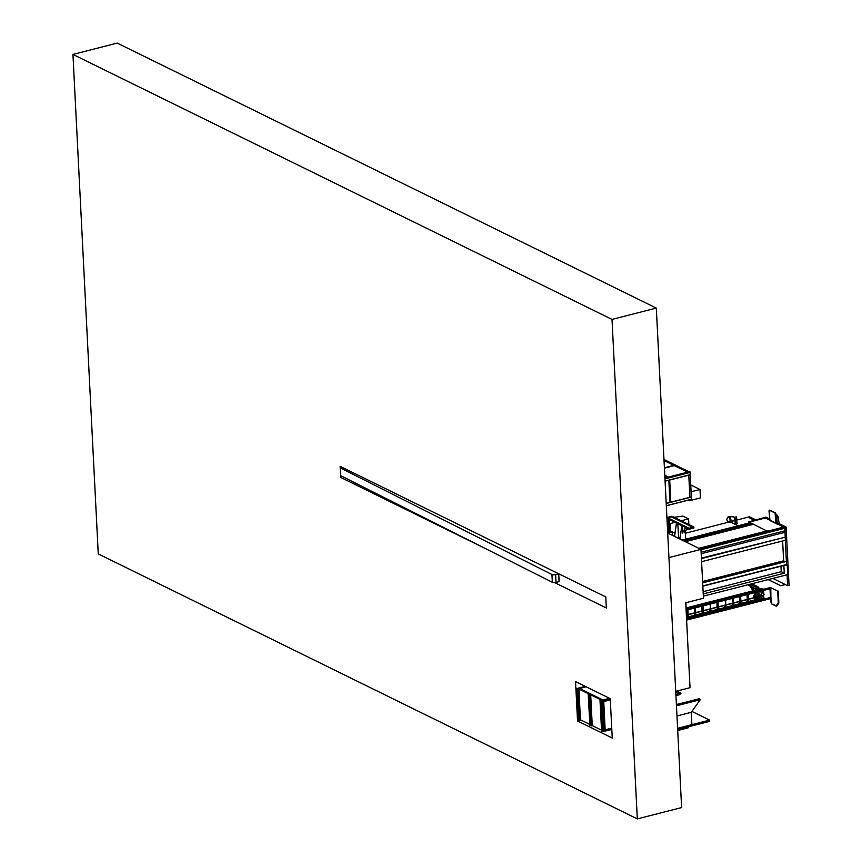 <?xml version="1.0" encoding="UTF-8"?>
<svg xmlns="http://www.w3.org/2000/svg" width="862" height="862" viewBox="0 0 862 862"><rect width="100%" height="100%" fill="white"/><g stroke="black" fill="none" stroke-linecap="round" stroke-linejoin="round"><path stroke-width="1.29" d="M72.947 54.425L98.257 553.91L637.32 818.9L681.616 807.575L656.305 308.09L612.009 319.414L72.947 54.425L117.243 43.1L656.305 308.09M485.435 548.566L340.684 477.408L340.124 466.331L605.77 596.913L606.331 607.99L554.654 582.593M577.54 720.977L575.547 681.594L610.242 698.651L612.246 738.034L577.54 720.977L581.042 720.082M637.32 818.9L612.009 319.414M775.283 530.152L700.989 549.633M768.699 531.832L748.561 521.898L768.699 531.832L784.668 527.749L777.729 524.064M748.561 521.898L764.519 517.523L770.822 520.626L765.359 517.976L749.38 522.07L765.348 517.987M700.623 549.213L784.668 527.716M767.999 531.445L783.967 527.361L768.01 531.455M767.87 531.164L783.817 527.048L767.848 531.132M683.954 541.024L752.332 523.536M685.355 541.702L753.722 524.225M685.247 541.659L753.625 524.182M684.277 541.174L752.655 523.697M700.526 549.169L768.581 531.768M700.17 548.997L768.236 531.595M699.793 548.814L767.956 531.391M698.823 548.329L767.202 530.852M771.393 520.863L777.222 524.193L779.216 523.676L786.101 527.059L789.053 585.33L787.609 585.697L772.858 578.402M755.996 519.991L749.498 516.801L748.065 517.168L754.552 520.357L748.065 517.168L736.794 520.045M769.378 518.838L765.962 517.157L764.519 517.523M777.783 524.042L784.657 527.425L784.7 528.298M786.101 527.059L784.657 527.425M785.304 540.291L786.381 561.421M787.06 574.771L787.609 585.697M785.293 584.511L780.638 585.697L768.214 579.587M768.15 579.609L780.649 585.751L785.293 584.565M733.023 521.014L735.027 520.508M730.685 522.167L738.034 525.788L730.685 522.167M682.101 540.108L750.479 522.631M682.068 540.097L750.446 522.62M785.207 537.231L784.873 528.255L700.989 549.697M701.194 553.727L785.023 532.296M701.118 552.23L785.023 530.787M700.989 549.719L784.894 528.266M776.781 516.219L777.998 516.284L776.781 516.219L776.985 519.441L776.393 519.28L776.231 516.079L776.781 516.219M770.876 520.993L777.179 524.096L776.942 519.452M779.216 523.676L777.998 516.284M777.222 524.193L776.824 516.241L776.231 516.079M776.403 522.221L777.104 522.566M777.761 516.252L777.373 515.196M776.048 515.099L776.91 516.219M776.91 516.026L777.653 515.519L776.479 515.131M776.985 519.441L776.802 516.241M701.409 558.091L785.207 537.198L785.357 540.269L701.593 561.69M782.631 540.97L783.633 560.796L702.595 581.505M783.633 560.796L702.605 581.634M783.806 560.871L784.657 561.776M702.67 582.863L786.435 561.442L702.659 582.734M786.435 561.442L786.478 564.804L702.832 586.149L786.478 564.804M783.192 562.153L783.827 561.367M783.159 561.539L783.989 561.949M783.116 565.655L787.232 565.203L787.706 574.609L703.338 596.17M786.435 564.815L787.232 565.203M703.23 593.907L784.269 573.187L783.903 566.054M703.112 591.677L781.241 571.7L780.961 566.205M781.241 571.7L784.269 573.187M685.893 602.721L686.217 612.376M670.571 516.64L670.636 516.629A8.038 3.911 75.7 0 0 670.604 516.64A8.038 3.911 75.7 0 1 672.166 516.877L693.878 527.005L693.932 527.997L689.061 529.236L689.007 528.255L693.263 527.242M670.636 516.629A8.038 3.911 75.7 0 1 672.241 516.855L693.339 527.221M670.83 516.672A7.963 3.879 75.7 0 1 672.166 516.941L693.263 527.307M666.919 517.502L670.022 516.704A8.114 3.944 75.7 0 1 671.638 516.931L692.822 527.361M666.919 517.599A8.114 3.944 75.7 0 1 667.91 517.89L689.007 528.255M666.972 518.622A7.068 3.437 75.7 0 1 667.964 518.87L689.061 529.236M670.324 516.65A8.114 3.944 75.7 0 1 670.614 516.553A8.114 3.944 75.7 0 1 672.241 516.78L693.339 527.145M670.895 516.5A8.114 3.944 75.7 0 1 671.164 516.413A8.114 3.944 75.7 0 1 672.78 516.64L693.878 527.005M667.587 530.701L668.75 530.41L668.352 522.652A7.198 3.502 75.7 0 1 668.783 519.269M669.655 519.7A7.068 3.437 75.7 0 0 669.418 522.426L668.427 522.684A7.068 3.437 75.7 0 1 668.869 519.312M668.427 522.684L668.815 530.442M669.418 522.426L669.914 532.069M667.694 532.802L672.317 531.832L667.705 533.007M672.5 535.388L672.317 531.832M668.75 530.41L667.597 530.906M669.031 530.539L669.084 531.671M678.836 537.91L678.049 538.114M674.58 536.412L676.422 523.029M674.418 536.336L676.454 523.536M681.81 525.68L679.967 539.062M681.831 526.186L679.806 538.976M685.602 527.544L682.424 533.19L682.004 526.262M685.796 539.138L685.204 532.091M679.859 538.621L678.523 537.252L677.834 523.719M676.411 523.751L676.314 522.975M686.992 528.223L684.697 532.608L684.482 529.688M684.697 532.608L687.176 528.32M682.424 533.19L685.419 527.458M667.597 531.035L670.13 532.177M667.608 531.143L669.86 532.242M688.867 524.549L688.587 518.87L682.909 516.079L674.106 517.297M670.744 532.026L670.313 523.536L675.011 522.34M681.163 520.767L688.587 518.87M672.371 532.91L675.075 532.22M686.691 529.246L688.264 528.848M669.462 523.115L670.313 523.536M688.77 475.167L669.699 480.026L688.77 475.167L689.891 497.32L691.367 496.9L691.496 499.346L666.326 505.768L691.496 499.346M688.803 471.665L690.096 472.257L690.29 474.639L688.027 475.296M674.946 464.823L673.47 465.2L674.968 464.823L676.282 465.523L674.806 465.857M667.36 477.085L668.179 476.88M670.302 479.822L668.093 480.393M669.957 502.395L670.819 502.18L669.699 480.026L670.819 502.18M668.837 480.263L665.076 481.201L668.837 480.263L669.957 502.417L666.197 503.386M688.641 471.6L690.721 472.15L690.257 474.984M690.721 472.15L690.3 475.005M688.641 471.546L690.171 472.301M688.76 500.046L689.794 500.553L689.762 499.82L691.518 499.335M688.706 500.057L689.816 500.606L689.772 499.831M689.762 499.82L691.518 499.367L691.152 491.76L700.009 489.497L700.44 497.891L689.816 500.606M691.399 496.943L691.13 491.782M690.764 484.94L700.009 489.497M691.367 496.9L690.225 474.768L665.076 481.158L690.246 474.725L691.367 496.9M687.294 471.999L688.749 471.665M689.891 497.32L670.841 502.19M668.6 477.085L664.774 475.199L668.6 477.085L687.639 472.16L674.321 465.62L664.419 468.152M668.6 477.031L687.639 472.16M664.397 467.743L673.772 465.394L664.397 467.786M673.761 465.34L664.031 460.556M664.914 477.979L667.716 477.257L664.807 475.835M664.914 478.022L667.716 477.257M673.416 465.168L674.871 464.844M691.917 711.419L709.62 720.126L677.597 728.304L691.906 724.63L691.281 712.314L676.972 715.977L691.281 712.314L700.213 699.728L676.454 705.806M676.358 703.769L677.446 704.308M709.62 720.126L709.685 721.354L677.661 729.543M700.213 699.728L699.675 698.619L676.39 704.566M689.094 726.612L688.264 727.797L677.704 730.491M667.705 533.028L700.968 549.385L703.446 598.228L685.732 602.764L690.031 687.693L675.722 691.356M700.968 549.385L668.944 557.574M770.811 588.218L770.229 587.927M771.318 598.066L770.725 597.775M771.512 598.325L770.466 597.538M687.639 610.091L686.766 610.371L687.639 610.177M688.35 618.388L688.167 614.725L688.35 618.388L687.186 618.539L687.003 615.015L687.186 618.539M686.766 610.371L686.992 614.811L686.777 610.415M695.16 608.163L694.298 608.453L695.171 608.249M695.656 612.807L695.882 616.459L694.718 616.621L694.535 613.097L694.707 616.578M694.298 608.453L694.524 612.882L694.309 608.497M702.692 606.245L701.83 606.525L702.702 606.331M703.187 610.889L703.414 614.541L702.25 614.692L702.067 611.169L702.25 614.692M701.83 606.525L702.056 610.953L701.84 606.568M710.223 604.316L709.361 604.639L710.234 604.402M710.719 608.96L710.816 612.699L709.782 612.763L709.598 609.24M709.782 612.763L709.598 609.251M718.477 610.695L718.283 607.02L718.477 610.695L717.303 610.846L717.13 607.322L717.303 610.846M717.809 602.667L716.893 602.721L717.809 602.624L718.024 606.88M717.119 607.107L716.893 602.721L717.119 607.107M725.287 600.469L724.425 600.792L725.287 600.555M726.009 608.766L725.815 605.102L726.009 608.766L724.834 608.917L724.662 605.393L724.834 608.874M756.836 589.877L756.771 588.617L757.041 589.823L756.987 588.724L759.196 588.153L756.987 588.724L757.235 589.77M756.771 588.617L759.196 588.153L757.192 588.821M759.454 589.296L759.411 588.261M757.892 598.314L759.907 598.109L757.903 598.616M759.961 599.144L759.907 598.109M732.819 598.54L731.957 598.864L732.819 598.627M733.314 603.184L733.411 606.923L732.366 606.988L732.194 603.475M732.366 606.988L732.183 603.475M740.35 596.612L739.477 596.903L740.35 596.698M740.846 601.256L741.061 604.919L739.898 605.07L739.715 601.547L739.898 605.07M739.477 596.903L739.704 601.331L739.488 596.946M757.019 590.05L757.051 590.718L757.019 590.05M756.071 600.081L757.957 599.596L757.86 597.711M757.752 595.642L757.569 591.957M686.497 617.871L687.143 617.698M688.307 617.407L694.675 615.78M695.828 615.479L702.207 613.852M703.36 613.55L709.728 611.923M710.891 611.632L717.259 610.005M718.423 609.703L724.791 608.076M725.955 607.775L732.323 606.148M733.487 605.857L739.855 604.23M741.018 603.928L747.386 602.301M748.539 602.01L754.918 600.372M756.049 599.586L757.482 599.219L757.418 597.829M757.31 595.75L757.127 592.075M686.464 617.375L687.111 617.214L686.464 617.332M688.275 616.912L694.643 615.285M695.806 614.983L702.174 613.356M709.706 611.395L703.338 613.022L709.706 611.438M710.87 611.136L717.238 609.509L710.87 611.093M718.402 609.208L724.77 607.581M725.933 607.29L732.301 605.663M739.822 603.691L733.454 605.318L739.833 603.734M740.986 603.432L747.354 601.805L740.986 603.4M748.518 601.514L754.886 599.887M688.275 616.869L694.643 615.242M695.806 614.951L702.174 613.313M718.402 609.175L724.77 607.548M725.923 607.247L732.291 605.62M748.518 601.471L754.886 599.844M756.049 599.543L757.429 599.198L757.364 597.84M757.256 595.771L757.073 592.086M748.367 599.338L748.593 602.991L747.429 603.141L747.246 599.618L747.429 603.141M747.936 594.963L747.009 594.974L747.925 594.92L748.141 599.176M747.235 599.402L747.02 595.017L747.235 599.402M755.403 592.765L754.541 593.045L755.414 592.851M755.942 598.206L756.006 601.148L754.961 601.213L754.821 598.411M754.541 593.045L754.703 596.224L754.552 593.088M754.961 601.213L754.81 598.411M762.935 590.836L762.073 591.17L762.945 590.923M763.581 598.368L763.657 599.144L762.493 599.295L762.45 598.584L762.493 599.295M756.028 588.983L756.901 587.647L758.635 587.151L756.901 587.647L756.049 590.082L755.974 588.962L748.141 584.716M750.123 586.138L752.989 590.858L750.166 586.171L752.073 587.044M749.552 584.361L752.472 583.639M763.279 591.785L763.764 592.043L762.31 592.463L761.103 594.888L754.886 596.482L754.713 597.495M762.094 591.483L761.017 591.806L762.17 592.388L760.963 594.823L755.855 595.793M761.965 593.487L761.124 592.991M763.29 591.946L762.396 592.334L761.286 591.785L762.094 591.58M753.625 597.775L753.291 596.095L754.67 595.502M753.841 597.937L754.983 598.443L761.211 596.86L762.267 598.443M764.077 598.196L763.646 596.763M761.265 596.849L762.493 598.605L763.947 598.271M754.724 597.711L754.853 598.433M763.603 595.793L763.7 596.978M763.732 592.086L763.549 594.758M761.372 596.892L762.385 598.422M755.866 595.965L754.972 596.353L753.862 595.804L754.67 595.599M763.118 595.62L764.055 594.748M764.023 594.726L763.247 595.857M764.077 594.758L763.42 594.834M762.687 595.911L763.495 595.707L762.665 595.825M762.32 595.922L763.118 595.416M761.922 595.631L761.997 596.224M776.36 605.695L776.511 606.288M776.317 605.674L771.878 604.068L770.962 602.236L770.79 587.712L777.729 591.127L770.79 587.712M686.605 620.08L771.188 598.476M727.84 517.76A2.995 1.455 75.7 0 1 728.616 516.51L733.907 516.888L734.855 518.978C735.577 519.247 733.993 520.368 730.103 522.318A2.995 1.455 75.7 0 1 729.532 522.221A2.995 1.455 75.7 0 1 728.821 521.596M728.616 516.51A2.995 1.455 75.7 0 1 729.241 516.586A2.995 1.455 75.7 0 1 730.922 519.657A2.995 1.455 75.7 0 1 730.103 522.318M728.681 517.469A2.09 1.024 75.7 0 1 728.875 517.383A2.09 1.024 75.7 0 1 729.284 517.437A2.09 1.024 75.7 0 1 730.459 519.56A2.09 1.024 75.7 0 1 729.909 521.435A2.09 1.024 75.7 0 1 729.694 521.445M736.126 516.931L736.708 518.331M735.167 518.579L735.868 523.751L735.167 523.406L734.941 518.795M735.868 523.751L736.978 523.46L736.708 518.213L735.598 518.493M735.157 523.148L734.618 523.46L735.868 524.074L737.495 523.719L736.967 523.256M736.051 524.085L737.484 523.59M734.618 523.342L735.868 523.956M340.598 475.608L552.337 582.27A2.672 0.894 -2.9 0 0 556.012 582.4L559.082 581.624L558.695 573.866L550.699 569.847M340.199 467.85L551.949 574.512A2.672 0.894 -2.9 0 0 555.613 574.642L558.695 573.866L559.126 581.613L558.738 573.855L555.958 572.497L558.738 573.855M599.995 700.224L602.495 700.634L599.995 700.224L601.557 731.008L600.135 700.3M585.266 686.367L577.583 688.329L602.56 700.612L604.057 731.407L602.495 700.634L577.518 688.35L576.409 688.63L578.898 689.029L577.583 688.329L602.56 700.612L604.122 731.385L602.947 731.687L601.385 700.914M602.947 731.687L601.245 700.838M602.775 730.933L601.029 700.073M602.581 730.847L601.698 731.073M588.207 694.427L589.899 725.276L588.207 694.427L590.696 694.826L589.586 695.117L590.341 694.815L589.231 694.276L590.976 725.136M601.514 730.157L592.259 725.599L590.696 694.826M592.259 725.599L591.149 725.89L589.586 695.117M591.149 725.89L589.457 695.041M588.337 694.503L589.231 694.276M589.899 725.276L590.782 725.05M577.799 689.309L579.21 720.018L577.659 689.244M576.409 688.63L578.1 719.468L578.995 719.242L577.432 688.469M578.1 719.468L576.549 688.695M579.35 720.082L580.46 719.802L578.898 689.029M589.716 724.36L580.46 719.802M585.955 686.712L579.383 688.393L602.98 699.987L609.553 698.306M610.242 698.651L602.56 700.612L604.122 731.385L611.804 729.424M610.307 699.879L603.734 701.56L605.167 729.866L611.74 728.185M586.128 686.788L579.544 688.469M605.167 729.823L611.74 728.142M682.456 540.291L750.834 522.803M685.301 533.255L729.209 522.016M777.405 515.26L777.761 516.047M776.5 516.166L776.059 515.304M776.123 515.336L776.5 516.122M776.543 516.23L776.716 519.43M775.003 513.009L769.464 510.282L768.979 510.95L769.96 520.142L775.509 522.868L775.983 522.189L775.1 512.933L769.507 510.218L775.046 512.944L776.059 522.189L775.584 514.205M775.983 522.189L775.552 522.9L769.874 520.088M775.66 513.138L776.371 522.34M769.001 510.929L769.96 520.142L775.531 522.9L776.393 522.06L775.983 514.075L775.1 512.933L775.854 522.9M769.561 510.207L775.444 512.944L769.561 510.207M769.906 510.229L775.466 512.965L776.393 522.06M768.969 510.95L769.346 510.175M785.207 537.198L701.442 558.608M702.821 585.934L786.586 564.524M667.91 517.89L671.638 516.931M672.241 516.78L672.78 516.64M668.352 522.652L667.188 522.943M691.421 497.04L666.207 503.483M691.529 499.249L666.315 505.703M687.348 472.02L688.824 471.643L687.359 472.031M668.255 476.912L667.436 477.128M690.096 472.257L664.947 478.69M690.171 472.419L664.958 478.863M690.29 474.639L665.076 481.082M676.217 465.437L674.731 465.814M691.302 496.943L690.182 474.79M688.673 471.643L676.174 465.502M674.795 464.823L663.977 459.5L674.86 464.823M688.102 618.485L687.908 614.789M687.898 614.574L687.693 610.361M687.941 610.264L688.156 614.509L687.908 610.307M695.634 616.567L695.44 612.86M695.429 612.656L695.225 608.443M695.645 612.591L695.44 608.389M703.166 614.638L702.972 610.942M702.961 610.727L702.745 606.514M703.176 610.673L702.961 606.46M710.687 613.421L710.503 609.014M710.493 608.798L710.277 604.585M710.708 608.744L710.493 604.542M718.218 611.492L718.035 607.085M718.24 606.816L718.024 602.613L718.272 606.816M725.75 608.863L725.567 605.167M725.556 604.952L725.341 600.739M725.772 604.898L725.556 600.685M733.282 606.945L733.099 603.238M733.088 603.023L732.872 598.821M733.303 602.969L733.088 598.767M740.814 605.016L740.62 601.31M740.609 601.105L740.404 596.892M740.835 601.04L740.62 596.838M748.335 603.799L748.151 599.392M748.356 599.122L748.151 594.909L748.399 599.112M755.877 601.17L755.726 598.26M755.618 596.192L755.457 593.045M755.834 596.127L755.683 592.991M763.398 599.241L763.366 598.422M763.042 592.172L762.989 591.116M763.258 592.119L763.204 591.063M750.015 584.274L756.901 587.647L756.944 588.574M758.894 591.623L759.077 595.308L758.905 591.623M751.826 583.811L758.635 587.151L758.679 588.132M758.862 591.634L759.045 595.308M759.153 597.388L759.174 597.98M750.231 584.21L757.041 587.561L757.084 588.541M748.162 585.082L755.985 588.929M754.713 588.358L755.802 590.136L754.767 588.38M754.207 590.545L752.095 587.065M754.056 590.589L751.89 587.011M761.06 591.849L761.124 593.078M753.291 596.095L754.681 596.784M754.013 597.894L754.756 598.26M763.7 593.347L763.635 592.119M753.905 597.916L754.767 598.347M753.496 595.793L754.886 596.482M762.159 596.138L761.609 596.278M762.137 595.793L761.588 595.933M729.909 521.435L729.5 521.542A2.09 2.09 0 0 1 726.903 519.29A2.09 2.09 0 0 1 728.465 517.48A2.09 1.024 75.7 0 1 728.886 517.545A2.09 1.024 75.7 0 1 730.092 520.055A2.09 1.024 75.7 0 1 729.5 521.542A2.09 1.024 75.7 0 1 729.08 521.478M556.012 582.4L555.613 574.642M552.337 582.27L551.949 574.512M677.672 691.356L676.789 691.82L677.241 692.229M679.321 694.707L679.062 693.716M680.452 692.746L679.676 693.468M749.39 522.06L765.359 517.976M682.445 540.28L750.824 522.803M775.994 514.064L775.455 512.955M670.614 516.553L671.164 516.413M668.233 476.901L667.414 477.117M688.738 471.643L676.239 465.512M770.229 588.724L686.271 610.188M770.822 587.431L686.217 609.057M763.366 599.305L770.445 597.495L770.003 588.778M686.551 618.948L687.359 618.528M687.898 618.604L695.386 616.686M695.591 616.632L702.918 614.757M703.123 614.703L710.45 612.839M710.654 612.785L717.981 610.91M718.186 610.856L725.513 608.981M725.718 608.938L733.045 607.063M733.25 607.01L740.577 605.135M740.77 605.081L748.097 603.206M748.302 603.163L755.629 601.288M755.834 601.234L763.161 599.359M695.882 616.459L695.699 612.796M695.688 612.591L695.472 608.335M703.414 614.541L703.23 610.878M703.22 610.662L703.004 606.417M710.945 612.613L710.762 608.949M710.751 608.734L710.536 604.488M725.804 604.887L725.588 600.642M688.091 619.196L688.059 618.496M695.623 617.267L695.591 616.567M703.155 615.349L703.123 614.638M725.75 609.574L725.707 608.863M761.685 589.759L758.032 590.481M763.98 589.177L761.081 588.789L686.163 607.947M756.976 590.75L738.098 595.577M737.042 595.847L718.165 600.674M717.119 600.943L698.231 605.77M697.186 606.04L686.206 608.841M762.191 599.607L758.528 600.329M764.583 599.036L763.646 598.918M762.461 598.756L757.957 599.564M757.482 600.598L756.114 600.943M755.08 601.213L748.593 602.872M747.548 603.131L741.061 604.79M740.016 605.059L738.594 605.426M737.549 605.695L733.53 606.719M732.484 606.988L725.998 608.647M724.953 608.906L718.66 610.522M717.421 610.835L710.934 612.494M709.889 612.763L703.403 614.423M702.368 614.681L698.726 615.619M697.681 615.888L695.882 616.341M694.837 616.61L688.35 618.269M687.305 618.539L686.54 618.733M733.282 607.645L733.239 606.945M740.803 605.717L740.77 605.016M733.53 606.837L733.346 603.174M733.336 602.958L733.12 598.713M741.061 604.919L740.878 601.245M740.867 601.04L740.652 596.795M758.323 590.621L757.224 590.082M748.593 602.991L748.41 599.327M756.125 601.062L755.974 598.196M755.877 596.127L755.715 592.937M763.657 599.144L763.613 598.357M763.301 592.108L763.247 591.02M755.866 601.87L755.834 601.17M763.398 599.941L763.366 599.241M748.205 585.158L755.974 588.972M751.858 583.8L758.668 587.151M755.845 590.125L754.8 588.401M738.389 595.717L737.118 595.092M718.455 600.814L717.184 600.189M698.522 605.911L697.25 605.286M697.477 606.18L696.938 605.921M757.773 600.739L757.235 600.48M758.872 600.502L757.547 599.844M738.949 605.598L737.613 604.941M719.016 610.695L718.455 610.415M699.082 615.791L697.746 615.134M761.275 596.86L761.329 597.959M761.017 591.806L761.081 593.034M763.829 593.271L763.764 592.043M762.525 596.202L762.676 595.405M761.545 595.965L686.357 615.188M761.491 595.761L686.346 614.972M762.094 596.278L761.545 596.418M761.976 595.534L761.426 595.674M778.86 603.012L778.267 591.138M778.3 602.926L777.707 591.16M776.63 606.202L778.839 603.077M776.242 605.781L778.3 602.883M770.768 598.562L771.878 604.068L776.36 606.266M736.256 516.844L734.543 517.275M675.937 695.612L679.428 694.729L680.948 693.425L677.015 691.022M679.838 693.479L675.883 694.481M675.754 691.971L679.633 693.49"/></g></svg>
